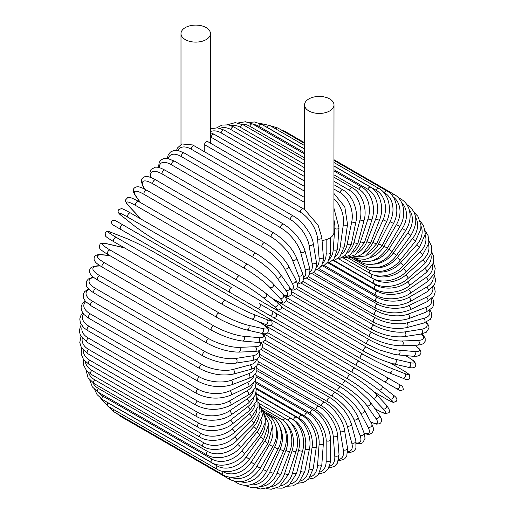 <?xml version="1.0" encoding="UTF-8"?>
<svg xmlns="http://www.w3.org/2000/svg" width="515" height="515" viewBox="0 0 515 515"><rect width="100%" height="100%" fill="white"/><g stroke="black" fill="none" stroke-linecap="round" stroke-linejoin="round"><path stroke-width="0.77" d="M282.735 322.944A2.498 1.442 -60 0 1 282.709 322.924L400.11 390.705L403.438 389.707L402.55 386.353L275.531 313.017L398.938 384.267A2.498 2.041 120 0 1 399.46 387.447A2.498 2.041 120 0 1 396.447 388.587L391.793 385.902A2.498 1.442 120 0 0 391.806 385.915M322.055 240.466A14.729 8.504 0 0 0 329.69 238.13A14.729 8.504 0 0 0 333.913 233.07L334.003 104.938A14.729 8.504 0 0 0 324.914 97.084A14.729 8.504 0 0 0 308.865 98.925A14.729 8.504 0 0 0 304.552 104.938A14.729 8.504 0 0 0 313.641 112.791A14.729 8.504 0 0 0 329.69 110.95A14.729 8.504 0 0 0 334.003 104.938M206.135 39.616A14.729 8.504 0 0 0 210.448 33.604A14.729 8.504 0 0 0 201.359 25.75A14.729 8.504 0 0 0 185.31 27.591A14.729 8.504 0 0 0 180.997 33.604A14.729 8.504 0 0 0 190.087 41.464A14.729 8.504 0 0 0 206.135 39.616M204.223 151.603L204.223 144.496L206.135 141.522L207.313 141.355L304.552 197.496M176.503 150.374L177.546 147.882L181.904 143.968L192.513 144.934L194.226 145.835A2.498 1.442 -60 0 0 192.23 146.575A2.498 1.442 -60 0 0 191.22 149.189A22.467 11.794 -124.2 0 0 177.83 150.541M300.297 212.161A2.498 1.442 120 0 1 301.307 209.554A2.498 1.442 120 0 1 303.303 208.807L304.848 209.772L318.096 225.216L321.817 237.421A2.498 1.564 -4.5 0 1 320.336 238.999A2.498 1.564 -4.5 0 1 317.568 238.805A22.467 11.794 -124.2 0 0 300.297 212.161L191.22 149.189M229.793 292.372L120.71 229.394A2.498 1.442 -60 0 1 120.71 226.51A2.498 1.442 -60 0 1 123.207 225.074L232.291 288.046A2.498 1.442 120 0 0 229.793 289.488A2.498 1.442 120 0 0 229.793 292.372L256.908 308.028A2.498 2.041 -60 0 0 259.921 306.882A2.498 2.041 -60 0 0 259.406 303.702L275.454 312.972M269.39 315.232L256.908 308.028L269.39 315.232A2.498 2.041 -60 0 0 272.403 314.092A2.498 2.041 -60 0 0 271.888 310.912L275.557 313.036C277.385 316.043 276.542 317.472 273.027 317.33L269.39 315.232M120.71 229.394L264.736 312.547A2.498 1.442 120 0 0 264.755 312.56M256.238 377.083L313.287 410.017C322.448 414.968 330.72 429.291 330.424 439.694L330.424 460.075A2.498 1.442 180 0 1 328.879 461.408A2.498 1.442 180 0 1 326.162 461.099L326.162 440.718A22.467 12.972 -120 0 0 310.275 413.197L255.781 381.737M319.957 472.055A22.467 12.972 -120 0 0 326.162 461.099M313.287 410.017A2.498 1.442 120 0 0 311.363 410.687A2.498 1.442 120 0 0 310.275 413.197M330.424 439.694A2.498 1.442 180 0 1 328.879 441.027A2.498 1.442 180 0 1 326.162 440.718M328.847 467.729L330.868 467.62L334.615 466.191L337.428 463.146L339.012 454.481A2.498 1.564 175.5 0 1 337.537 456.058A2.498 1.564 175.5 0 1 334.763 455.872L333.231 436.456A22.467 11.794 -124.2 0 0 315.959 409.811L256.155 375.281M329.478 466.191A22.467 11.794 -124.2 0 0 334.763 455.872M339.012 454.481L337.473 435.066A2.498 1.564 175.5 0 1 335.999 436.643A2.498 1.564 175.5 0 1 333.231 436.456M337.473 435.066C336.971 425.21 328.081 411.421 318.965 406.457A2.498 1.442 120 0 0 316.97 407.204A2.498 1.442 120 0 0 315.959 409.811M338.497 460.603L339.836 460.616L344.567 458.929L346.788 456.103L347.522 448.044A2.498 1.667 170.5 0 1 346.138 449.865A2.498 1.667 170.5 0 1 343.318 449.814L340.254 431.512A22.467 10.519 -128 0 0 321.611 405.865L257.017 368.573M338.786 459.399A22.467 10.519 -128 0 0 343.318 449.814M347.522 448.044L344.458 429.742A2.498 1.667 170.5 0 1 343.074 431.564A2.498 1.667 170.5 0 1 340.254 431.512M344.458 429.742C343.164 420.491 333.656 407.326 324.598 402.35A2.498 1.442 120 0 0 322.532 403.174A2.498 1.442 120 0 0 321.611 405.865M347.728 452.543L350.11 452.614L354.166 450.928L355.929 448.314L355.871 440.808A2.498 1.764 165 0 1 354.629 442.881A2.498 1.764 165 0 1 351.758 442.964L347.187 425.911A22.467 9.173 -131.6 0 0 327.192 401.397L258.369 361.665M347.786 451.661A22.467 9.173 -131.6 0 0 351.758 442.964M355.871 440.808L351.307 423.755A2.498 1.764 165 0 1 350.058 425.834A2.498 1.764 165 0 1 347.187 425.911M351.307 423.755C347.715 413.281 340.66 404.603 330.147 397.728A2.498 1.442 120 0 0 328.016 398.629A2.498 1.442 120 0 0 327.192 401.397M356.399 443.537L360.809 443.66L362.811 442.739L365.058 438.304L364.002 432.825A2.498 1.848 158.9 0 1 362.933 435.143A2.498 1.848 158.9 0 1 360.011 435.375L353.972 419.712A22.467 7.751 -134.9 0 0 332.658 396.441L260.172 354.59M356.322 442.952A22.467 7.751 -134.9 0 0 360.011 435.375M364.002 432.825L357.964 417.156A2.498 1.848 158.9 0 1 356.895 419.48A2.498 1.848 158.9 0 1 353.972 419.712M357.964 417.156C353.541 407.545 346.074 399.363 335.561 392.623A2.498 1.442 120 0 0 333.366 393.615A2.498 1.442 120 0 0 332.658 396.441M364.24 433.482L367.35 434.28L369.815 434.222L372.313 432.832L373.452 430.128L373.221 427.63L371.83 424.167A2.498 1.918 152.2 0 1 370.987 426.723A2.498 1.918 152.2 0 1 368.025 427.115L360.564 412.946A22.467 6.277 -138.1 0 0 337.962 391.027L262.399 347.4M364.118 433.134A22.467 6.277 -138.1 0 0 368.025 427.115M371.83 424.167L364.369 409.998A2.498 1.918 152.2 0 1 363.526 412.554A2.498 1.918 152.2 0 1 360.564 412.946M364.369 409.998C359.148 401.314 351.301 393.672 340.814 387.08A2.498 1.442 120 0 0 338.555 388.162A2.498 1.442 120 0 0 337.962 391.027M370.723 422.055L376.497 424.128L379.594 423.774L380.817 422.815L381.621 420.723L381.209 418.328L379.298 414.897A2.498 1.97 144.9 0 1 378.731 417.665A2.498 1.97 144.9 0 1 375.731 418.231L366.905 405.678A22.467 4.744 -141.2 0 0 343.074 385.207L264.974 340.119M370.633 421.882A22.467 4.744 -141.2 0 0 375.731 418.231M379.298 414.897L370.472 402.337A2.498 1.97 144.9 0 1 369.905 405.112A2.498 1.97 144.9 0 1 366.905 405.678M370.472 402.337L368.573 399.885L357.017 388.902L345.855 381.145A2.498 1.442 120 0 0 343.531 382.31A2.498 1.442 120 0 0 343.074 385.207M374.843 408.556L376.298 409.399A2.498 1.442 120 0 0 376.497 409.554C382.265 412.586 385.162 413.88 385.181 413.429L388.046 413.011C390.505 412.444 389.932 409.811 386.34 405.099A2.498 2.009 137 0 1 386.096 408.054A2.498 2.009 137 0 1 383.07 408.801L372.95 397.953A22.467 3.187 -144.2 0 0 347.953 379.014L267.826 332.754M376.298 409.399A22.467 3.187 -144.2 0 0 383.07 408.801M386.34 405.099L376.22 394.245A2.498 2.009 137 0 1 375.969 397.2A2.498 2.009 137 0 1 372.95 397.953M350.844 375.01A2.498 1.442 120 0 0 350.644 374.849A2.498 1.442 120 0 0 348.262 376.105A2.498 1.442 120 0 0 347.953 379.014M373.703 391.754L384.319 397.883A2.498 1.442 120 0 0 384.422 397.953C392.14 402.344 393.183 402.331 393.64 402.37L396.428 401.179C397.625 399.267 396.453 397.155 392.906 394.857A2.498 2.028 128.6 0 1 393.022 397.953A2.498 2.028 128.6 0 1 389.997 398.9L378.647 389.836A22.467 1.597 -147.1 0 0 352.55 372.506L270.8 325.306M392.7 394.715A2.498 2.028 128.6 0 1 392.906 394.857L381.557 385.793A2.498 2.028 128.6 0 1 381.679 388.889A2.498 2.028 128.6 0 1 378.647 389.836M384.319 397.883A22.467 1.597 -147.1 0 0 389.997 398.9M263.97 315.611L355.15 368.257A2.498 1.442 120 0 1 355.253 368.328A22.467 1.597 32.9 0 1 381.351 385.651A2.498 2.028 128.6 0 1 381.557 385.793C374.302 380.205 365.495 374.36 355.15 368.257A2.498 1.442 120 0 0 352.711 369.603A2.498 1.442 120 0 0 352.55 372.506M391.793 385.902L383.965 381.383A2.498 2.041 120 0 0 386.977 380.244A2.498 2.041 120 0 0 386.462 377.057L398.938 384.267M243.093 300.052A2.498 2.041 -60 0 0 243.112 300.065L282.709 322.924M275.531 313.017L359.341 361.401A2.498 1.442 120 0 0 356.844 362.843A2.498 1.442 120 0 0 356.844 365.727L247.767 302.749A2.498 1.442 120 0 1 247.728 302.723M281.312 307.095L363.069 354.294A22.467 1.597 27.1 0 0 391.123 368.231L404.642 373.53A2.498 2.028 111.4 0 1 405.337 376.626A2.498 2.028 111.4 0 1 402.595 378.068C406.367 379.993 408.775 379.954 409.837 377.959L409.477 374.952C409.206 374.572 408.698 373.658 401.037 369.178A2.498 1.442 120 0 0 400.928 369.12L390.312 362.991M404.642 373.53A22.467 1.597 27.1 0 0 400.928 369.12M388.851 372.667A22.467 1.597 -152.9 0 1 360.796 358.73A2.498 1.442 120 0 1 360.687 358.672A2.498 1.442 120 0 1 360.629 355.884A2.498 1.442 120 0 1 363.069 354.294M391.123 368.231A2.498 2.028 111.4 0 1 391.818 371.328A2.498 2.028 111.4 0 1 389.076 372.77L402.595 378.068M286.276 300.792L366.403 347.059A22.467 3.187 24.2 0 0 395.301 359.238L409.76 362.579A2.498 2.009 103 0 1 410.622 365.573A2.498 2.009 103 0 1 408.183 367.266C415.187 369.081 415.508 366.133 415.888 364.781L414.826 362.09C415.206 361.852 412.637 359.991 407.12 356.509A2.498 1.442 120 0 0 406.889 356.412L405.434 355.575M409.76 362.579A22.467 3.187 24.2 0 0 406.889 356.412M395.301 359.238A2.498 2.009 103 0 1 396.164 362.232A2.498 2.009 103 0 1 393.724 363.925L408.183 367.266M366.403 347.059A2.498 1.442 120 0 0 364.041 348.777A2.498 1.442 120 0 0 364.144 351.475C374.759 357.339 384.621 361.491 393.724 363.925M291.226 294.651L369.326 339.739A22.467 4.744 21.2 0 0 398.971 350.142L414.253 351.507A22.467 4.744 21.2 0 0 414.865 345.262M414.253 351.507A2.498 1.97 95.1 0 1 415.264 354.384A2.498 1.97 95.1 0 1 413.152 356.264L417.079 356.206L419.358 355.356L420.768 353.618L420.987 352.08L419.744 349.222L415.058 345.256M398.971 350.142A2.498 1.97 95.1 0 1 399.981 353.02A2.498 1.97 95.1 0 1 397.863 354.899L413.152 356.264M369.326 339.739A2.498 1.442 120 0 0 367.041 341.58A2.498 1.442 120 0 0 367.195 344.175L379.497 349.962L394.786 354.481L397.863 354.899M296.247 288.773L371.811 332.4A22.467 6.277 18.1 0 0 402.093 341.014L418.09 340.389A22.467 6.277 18.1 0 0 421.354 333.997M418.09 340.389A2.498 1.918 87.8 0 1 419.236 343.151A2.498 1.918 87.8 0 1 417.446 345.166L421.141 344.632L423.42 343.589L425.19 341.245L425.145 338.387L423.961 336.224L421.721 333.932M402.093 341.014A2.498 1.918 87.8 0 1 403.239 343.775A2.498 1.918 87.8 0 1 401.449 345.784L417.446 345.166M371.811 332.4A2.498 1.442 120 0 0 369.622 334.344A2.498 1.442 120 0 0 369.822 336.842C380.765 342.63 391.31 345.61 401.449 345.784M301.359 283.25L373.845 325.1A22.467 7.751 14.9 0 0 404.661 331.924L421.244 329.323A22.467 7.751 14.9 0 0 425.963 322.339M421.244 329.323A2.498 1.848 81.1 0 1 422.5 331.963A2.498 1.848 81.1 0 1 421.025 334.048L426.298 332.227L429.021 328.068L428.815 325.873L426.504 322.113M404.661 331.924A2.498 1.848 81.1 0 1 405.917 334.57A2.498 1.848 81.1 0 1 404.442 336.656L421.025 334.048M373.845 325.1A2.498 1.442 120 0 0 371.753 327.128A2.498 1.442 120 0 0 371.991 329.523C383.089 335.259 393.904 337.634 404.442 336.656M306.58 278.151L375.409 317.884A22.467 9.173 11.6 0 0 406.638 322.95L423.684 318.379A22.467 9.173 11.6 0 0 429.233 310.584M423.684 318.379A2.498 1.764 75 0 1 425.049 320.903A2.498 1.764 75 0 1 423.877 323.021L430.405 319.313L431.789 316.487L431.222 312.129L429.967 310.101M406.638 322.95A2.498 1.764 75 0 1 408.002 325.474A2.498 1.764 75 0 1 406.824 327.591L423.877 323.021M375.409 317.884A2.498 1.442 120 0 0 373.42 319.982A2.498 1.442 120 0 0 373.703 322.281C384.917 327.946 395.958 329.716 406.824 327.591M311.89 273.529L376.484 310.822A22.467 10.519 8 0 0 408.015 314.144L425.396 307.648A22.467 10.519 8 0 0 431.435 298.925M425.396 307.648A2.498 1.667 69.5 0 1 426.858 310.062A2.498 1.667 69.5 0 1 425.963 312.167L432.581 307.507L433.92 304.172L433.012 299.221L432.33 298.076M408.015 314.144A2.498 1.667 69.5 0 1 409.477 316.558A2.498 1.667 69.5 0 1 408.582 318.669L425.963 312.167M376.484 310.822A2.498 1.442 120 0 0 374.617 312.966A2.498 1.442 120 0 0 374.933 315.167C386.244 320.768 397.458 321.933 408.582 318.669M317.272 269.422L377.077 303.953A22.467 11.794 4.2 0 0 408.788 305.588L426.369 297.213A22.467 11.794 4.2 0 0 432.664 287.473M426.369 297.213A2.498 1.564 64.5 0 1 427.92 299.518A2.498 1.564 64.5 0 1 427.289 301.584L433.997 295.88L435.227 291.915L434.596 287.962L433.681 286.153M408.788 305.588A2.498 1.564 64.5 0 1 410.333 307.893A2.498 1.564 64.5 0 1 409.708 309.959L427.289 301.584M377.077 303.953A2.498 1.442 120 0 0 375.319 306.135A2.498 1.442 120 0 0 375.673 308.234C387.055 313.764 398.398 314.337 409.708 309.959M322.673 265.875L377.167 297.335A22.467 12.972 0 0 0 408.942 297.335L426.594 287.145A22.467 12.972 0 0 0 432.98 276.291M426.594 287.145A2.498 1.442 60 0 1 428.223 289.346A2.498 1.442 60 0 1 427.836 291.342L434.583 284.608L435.664 279.98L434.042 274.424M408.942 297.335A2.498 1.442 60 0 1 410.571 299.537A2.498 1.442 60 0 1 410.191 301.533L427.836 291.342M377.167 297.335A2.498 1.442 120 0 0 375.538 299.537A2.498 1.442 120 0 0 375.924 301.533C387.344 306.998 398.765 306.998 410.191 301.533M328.074 262.908L376.768 291.02A22.467 14.053 -4.5 0 0 408.479 289.456L426.06 277.527A22.467 14.053 -4.5 0 0 432.407 265.444M426.06 277.527A2.498 1.313 55.8 0 1 427.772 279.626A2.498 1.313 55.8 0 1 427.617 281.538L434.383 273.632L435.214 268.309L433.405 262.965M408.479 289.456A2.498 1.313 55.8 0 1 410.185 291.554A2.498 1.313 55.8 0 1 410.03 293.466L427.617 281.538M376.768 291.02A2.498 1.442 120 0 0 375.261 293.222A2.498 1.442 120 0 0 375.673 295.121C384.538 300.625 401.159 299.865 410.03 293.466M333.424 260.545L375.873 285.053A22.467 15.025 -9.5 0 0 407.404 282.008L424.785 268.437A22.467 15.025 -9.5 0 0 430.939 254.97M424.785 268.437A2.498 1.172 52 0 1 426.568 270.427A2.498 1.172 52 0 1 426.626 272.229L433.392 263.017L433.83 256.985L431.757 251.841M407.404 282.008A2.498 1.172 52 0 1 409.187 284.003A2.498 1.172 52 0 1 409.245 285.806L426.626 272.229M375.873 285.053A2.498 1.442 120 0 0 374.495 287.241A2.498 1.442 120 0 0 374.933 289.044C383.791 294.586 400.419 293.106 409.245 285.806M373.002 278.621L374.495 279.484A22.467 15.888 -15 0 0 405.723 275.049L422.77 259.933A22.467 15.888 -15 0 0 428.577 244.902M422.77 259.933A2.498 1.017 48.4 0 1 424.63 261.826A2.498 1.017 48.4 0 1 424.888 263.506L431.576 252.801L431.435 245.938L429.047 241.123M405.723 275.049A2.498 1.017 48.4 0 1 407.577 276.948A2.498 1.017 48.4 0 1 407.835 278.621L424.888 263.506M374.495 279.484A2.498 1.442 120 0 0 373.246 281.647A2.498 1.442 120 0 0 373.703 283.353C382.555 288.928 399.125 286.784 407.835 278.621M374.07 275.087A22.467 16.622 -21.1 0 0 403.451 268.63L420.034 252.086A22.467 16.622 -21.1 0 0 425.274 235.284M420.034 252.086A2.498 0.863 45.1 0 1 421.959 253.882A2.498 0.863 45.1 0 1 422.403 255.421L428.918 243.048L428.068 235.555L425.242 230.913M403.451 268.63A2.498 0.863 45.1 0 1 405.376 270.427A2.498 0.863 45.1 0 1 405.82 271.965L422.403 255.421M372.461 274.54A2.498 1.442 120 0 0 371.991 278.081C380.849 283.688 397.284 280.945 405.82 271.965M374.431 271.392A22.467 17.24 -27.8 0 0 400.606 262.805L416.603 244.953A22.467 17.24 -27.8 0 0 420.993 226.149M416.603 244.953A2.498 0.695 41.9 0 1 418.592 246.653A2.498 0.695 41.9 0 1 419.204 248.037L425.384 233.829L423.517 225.512L420.292 221.321M400.606 262.805A2.498 0.695 41.9 0 1 402.595 264.498A2.498 0.695 41.9 0 1 403.206 265.888L419.204 248.037M369.905 270.253A2.498 1.442 120 0 0 369.822 273.272C378.68 278.911 394.921 275.622 403.206 265.888M374.386 267.729A22.467 17.716 -35.1 0 0 397.207 257.609L412.489 238.593A22.467 17.716 -35.1 0 0 415.669 217.581M412.489 238.593A2.498 0.528 38.8 0 1 414.549 240.19A2.498 0.528 38.8 0 1 415.315 241.413L420.813 229.136L420.948 225.029L417.935 216.364L414.169 212.502M397.207 257.609A2.498 0.528 38.8 0 1 399.26 259.206A2.498 0.528 38.8 0 1 400.033 260.429L415.315 241.413M366.976 266.519A2.498 1.442 120 0 0 367.195 268.972C376.072 274.637 392.05 270.864 400.033 260.429M373.729 264.137A22.467 18.064 -43 0 0 393.273 253.09L407.732 233.05A2.498 0.354 35.8 0 1 409.856 234.55A2.498 0.354 35.8 0 1 410.77 235.6C418.515 222.261 417.298 211.987 407.12 204.77A2.498 1.442 120 0 0 406.914 204.687M407.732 233.05A22.467 18.064 -43 0 0 409.238 209.702M393.273 253.09A2.498 0.354 35.8 0 1 395.398 254.584A2.498 0.354 35.8 0 1 396.312 255.633L410.77 235.6M363.712 263.377A2.498 1.442 120 0 0 364.144 265.199C373.047 270.89 388.703 266.706 396.312 255.633M372.294 260.751A22.467 18.276 -51.4 0 0 388.851 249.279L402.37 228.37L405.601 230.63C409.11 225.042 410.571 219.332 409.998 213.493L408.974 208.884C407.429 204.564 404.784 201.314 401.037 199.131A2.498 1.442 120 0 0 399.672 199.324M402.37 228.37A22.467 18.276 -51.4 0 0 401.681 202.691M388.851 249.279L392.082 251.539L405.601 230.63M360.165 260.854A2.498 1.442 120 0 0 360.687 261.993C369.628 267.703 384.905 263.165 392.082 251.539M370.008 257.738A22.467 18.34 -60 0 0 383.965 246.202L396.447 224.585L399.852 226.555C406.998 214.703 403.754 199.453 394.29 194.516A2.498 1.442 120 0 0 392.108 195.488M396.447 224.585A22.467 18.34 -60 0 0 393.042 196.762M284.08 131.602A2.498 1.442 -60 0 1 285.207 131.544L304.552 142.707M383.965 246.202L387.37 248.172L399.852 226.555M356.496 258.994A2.498 1.442 120 0 0 356.844 259.367C368.18 264.555 378.358 260.822 387.37 248.172M366.873 255.266A22.467 18.276 -68.6 0 0 378.647 243.891L389.997 221.727L393.569 223.394C400.052 211.362 396.338 195.867 386.92 190.975A2.498 1.442 120 0 0 384.319 192.61L383.385 192.069M389.997 221.727A22.467 18.276 -68.6 0 0 384.319 192.61M275.712 128.905A2.498 1.442 -60 0 1 277.843 127.997L304.552 143.421M378.647 243.891L382.22 245.558L393.569 223.394M362.972 253.47A22.467 18.064 -77 0 0 372.95 242.353L383.07 219.815A2.498 0.354 24.2 0 0 385.426 220.903A2.498 0.354 24.2 0 0 386.797 221.173C392.578 209.045 388.368 193.395 378.989 188.529A2.498 1.442 120 0 0 376.298 190.357L334.003 165.939M383.07 219.815A22.467 18.064 -77 0 0 376.298 190.357M304.552 148.932L267.221 127.379A2.498 1.442 -60 0 1 269.911 125.551L304.552 145.552M267.221 127.379A22.467 18.064 -77 0 0 265.45 126.51M372.95 242.353A2.498 0.354 24.2 0 0 375.306 243.441A2.498 0.354 24.2 0 0 376.671 243.711L386.797 221.173M358.401 252.427A22.467 17.716 -84.9 0 0 366.905 241.606L375.731 218.862A2.498 0.528 21.2 0 0 378.139 219.847A2.498 0.528 21.2 0 0 379.587 219.899C384.634 207.77 379.903 192.044 370.562 187.196A2.498 1.442 120 0 0 367.787 189.217L334.003 169.718M375.731 218.862A22.467 17.716 -84.9 0 0 367.787 189.217M304.552 152.71L258.71 126.246A2.498 1.442 -60 0 1 261.485 124.218L304.552 149.08M258.71 126.246A22.467 17.716 -84.9 0 0 253.29 124.398M366.905 241.606A2.498 0.528 21.2 0 0 369.313 242.591A2.498 0.528 21.2 0 0 370.761 242.649L379.587 219.899M353.271 252.189A22.467 17.24 -92.2 0 0 360.564 241.657L368.025 218.881A2.498 0.695 18.1 0 0 370.491 219.757A2.498 0.695 18.1 0 0 371.997 219.596C373.446 215.09 373.832 210.403 373.15 205.536C371.618 196.852 367.807 190.666 361.697 186.984A2.498 1.442 120 0 0 358.852 189.211L334.003 174.862M368.025 218.881A22.467 17.24 -92.2 0 0 358.852 189.211M304.552 157.854L249.775 126.233A2.498 1.442 -60 0 1 252.62 124.006L304.552 153.991M249.775 126.233A22.467 17.24 -92.2 0 0 242.179 124.282M360.564 241.657A2.498 0.695 18.1 0 0 363.03 242.533A2.498 0.695 18.1 0 0 364.536 242.372L371.997 219.596M347.696 252.768A22.467 16.622 -98.9 0 0 353.972 242.501L360.011 219.866A2.498 0.863 14.9 0 0 362.528 220.632A2.498 0.863 14.9 0 0 364.086 220.246C367.594 208.369 361.749 192.758 352.466 187.898A2.498 1.442 120 0 0 349.563 190.318L334.003 181.338M360.011 219.866A22.467 16.622 -98.9 0 0 349.563 190.318M304.552 164.337L240.479 127.347A2.498 1.442 -60 0 1 243.389 124.92L304.552 160.236M240.479 127.347A22.467 16.622 -98.9 0 0 231.029 125.621M353.972 242.501A2.498 0.863 14.9 0 0 356.489 243.273A2.498 0.863 14.9 0 0 358.047 242.887L364.086 220.246M341.773 254.165A22.467 15.888 -105 0 0 347.187 244.136L351.758 221.811A2.498 1.017 11.6 0 0 354.326 222.474A2.498 1.017 11.6 0 0 355.91 221.856C358.62 210.229 352.196 194.812 342.939 189.932A2.498 1.442 120 0 0 339.984 192.552L334.003 189.095M351.758 221.811A22.467 15.888 -105 0 0 339.984 192.552M304.552 172.094L230.9 129.574A2.498 1.442 -60 0 1 233.855 126.954L304.552 167.768M230.9 129.574A22.467 15.888 -105 0 0 219.931 128.299M347.187 244.136A2.498 1.017 11.6 0 0 349.756 244.799A2.498 1.017 11.6 0 0 351.339 244.181L355.91 221.856M335.606 256.341A22.467 15.025 -110.5 0 0 340.254 246.55L343.318 224.707A22.467 15.025 -110.5 0 0 334.003 198.726M343.318 224.707A2.498 1.172 8 0 0 345.938 225.255A2.498 1.172 8 0 0 347.528 224.405L344.812 206.856L334.003 193.569M304.552 181.074L221.115 132.902A2.498 1.442 -60 0 1 222.319 130.617A2.498 1.442 -60 0 1 224.102 130.089L304.552 176.536M221.115 132.902A22.467 15.025 -110.5 0 0 210.448 131.531M340.254 246.55A2.498 1.172 8 0 0 342.874 247.097A2.498 1.172 8 0 0 344.464 246.247L347.528 224.405M322.847 262.92A22.467 12.972 -120 0 0 326.162 253.618L326.162 239.63M326.162 253.618A2.498 1.442 0 0 0 328.879 253.927A2.498 1.442 0 0 0 330.424 252.601L330.424 237.673M304.552 191.207L211.189 137.305A22.467 14.053 -115.5 0 0 210.448 136.9M329.272 259.277A22.467 14.053 -115.5 0 0 333.231 249.717L334.763 228.525A22.467 14.053 -115.5 0 0 334.003 220.182M304.552 202.414L204.223 144.496M211.189 137.305A2.498 1.442 -60 0 1 212.341 134.898A2.498 1.442 -60 0 1 214.195 134.306L210.448 132.625M334.763 228.525A2.498 1.313 4.2 0 0 337.434 228.956A2.498 1.313 4.2 0 0 339.012 227.868L334.003 208.433M316.39 267.214A22.467 11.794 -124.2 0 0 319.107 258.221L317.568 238.805M319.107 258.221A2.498 1.564 -4.5 0 0 321.875 258.414A2.498 1.564 -4.5 0 0 323.356 256.831L323.362 259.966L321.791 265.45L319.01 268.502L315.528 269.918M333.231 249.717A2.498 1.313 4.2 0 0 335.896 250.148A2.498 1.313 4.2 0 0 337.473 249.06L339.012 227.868M293.396 216.036A2.498 1.442 120 0 0 291.336 216.86A2.498 1.442 120 0 0 290.409 219.557L181.332 156.579A2.498 1.442 -60 0 1 182.252 153.882A2.498 1.442 -60 0 1 184.319 153.058L293.396 216.036C302.459 221.012 311.961 234.177 313.255 243.428A2.498 1.667 -9.5 0 1 311.878 245.256A2.498 1.667 -9.5 0 1 309.052 245.198A22.467 10.519 -128 0 0 290.409 219.557M309.959 272.113A22.467 10.519 -128 0 0 312.116 263.5L309.052 245.198M181.332 156.579A22.467 10.519 -128 0 0 168.263 158.607M312.116 263.5A2.498 1.667 -9.5 0 0 314.942 263.558A2.498 1.667 -9.5 0 0 316.319 261.729L313.255 243.428M283.643 224.167A2.498 1.442 120 0 0 281.512 225.074A2.498 1.442 120 0 0 280.688 227.836L171.604 164.864A2.498 1.442 -60 0 1 172.428 162.096A2.498 1.442 -60 0 1 174.559 161.189L283.643 224.167C294.155 231.042 301.211 239.72 304.803 250.193A2.498 1.764 -15 0 1 303.554 252.273A2.498 1.764 -15 0 1 300.683 252.356A22.467 9.173 -131.6 0 0 280.688 227.836M303.586 277.527A22.467 9.173 -131.6 0 0 305.253 269.403L300.683 252.356M171.604 164.864A22.467 9.173 -131.6 0 0 159.309 167.62M305.253 269.403A2.498 1.764 -15 0 0 308.125 269.319A2.498 1.764 -15 0 0 309.367 267.246L304.803 250.193M274.109 233.141A2.498 1.442 120 0 0 271.914 234.125A2.498 1.442 120 0 0 271.205 236.952L162.122 173.98A2.498 1.442 -60 0 1 162.83 171.154A2.498 1.442 -60 0 1 165.032 170.162L274.109 233.141C284.621 239.881 292.089 248.056 296.511 257.674A2.498 1.848 -21.1 0 1 295.443 259.991A2.498 1.848 -21.1 0 1 292.52 260.223A22.467 7.751 -134.9 0 0 271.205 236.952M297.264 283.359A22.467 7.751 -134.9 0 0 298.558 275.892L292.52 260.223M162.122 173.98A22.467 7.751 -134.9 0 0 151.249 177.675M298.558 275.892A2.498 1.848 -21.1 0 0 301.475 275.66A2.498 1.848 -21.1 0 0 302.543 273.343L296.511 257.674M264.877 242.887A2.498 1.442 120 0 0 262.618 243.962A2.498 1.442 120 0 0 262.026 246.833L152.949 183.855A2.498 1.442 -60 0 1 153.534 180.984A2.498 1.442 -60 0 1 155.794 179.909L264.877 242.887C275.364 249.472 283.211 257.114 288.439 265.804A2.498 1.918 -27.8 0 1 287.589 268.36A2.498 1.918 -27.8 0 1 284.628 268.753A22.467 6.277 -138.1 0 0 262.026 246.833M290.904 289.449A22.467 6.277 -138.1 0 0 292.089 282.915L284.628 268.753M152.949 183.855A22.467 6.277 -138.1 0 0 143.775 187.434L144.663 189.114M292.089 282.915A2.498 1.918 -27.8 0 0 295.05 282.523A2.498 1.918 -27.8 0 0 295.893 279.967L288.439 265.804M143.775 187.434A2.498 1.918 152.2 0 1 143.17 186.81L144.277 188.921M256.013 253.329A2.498 1.442 120 0 0 253.689 254.494A2.498 1.442 120 0 0 253.238 257.391L144.155 194.419A2.498 1.442 -60 0 1 144.612 191.522A2.498 1.442 -60 0 1 146.936 190.357L256.013 253.329C266.455 259.76 274.662 266.822 280.636 274.527A2.498 1.97 -35.1 0 1 280.063 277.295A2.498 1.97 -35.1 0 1 277.064 277.862A22.467 4.744 -141.2 0 0 253.238 257.391M283.945 295.378A22.467 4.744 -141.2 0 0 285.889 290.421L277.064 277.862M144.155 194.419A22.467 4.744 -141.2 0 0 136.211 196.543L140.415 202.524M285.889 290.421A2.498 1.97 -35.1 0 0 288.889 289.855A2.498 1.97 -35.1 0 0 289.462 287.08L280.636 274.527M136.211 196.543A2.498 1.97 144.9 0 1 135.703 196.08L140.099 202.344M247.779 264.555A2.498 1.442 120 0 0 247.586 264.395A2.498 1.442 120 0 0 245.204 265.65A2.498 1.442 120 0 0 244.889 268.56L135.812 205.588A2.498 1.442 -60 0 1 136.121 202.678A2.498 1.442 -60 0 1 138.503 201.423L247.586 264.395C256.489 269.178 271.444 281.37 273.156 283.791A2.498 2.009 -43 0 1 272.911 286.746A2.498 2.009 -43 0 1 269.886 287.499A22.467 3.187 -144.2 0 0 244.889 268.56M271.766 298.088L273.24 298.945A22.467 3.187 -144.2 0 0 280.012 298.346L269.886 287.499M135.812 205.588A22.467 3.187 -144.2 0 0 129.04 206.18L139.159 217.027A22.467 3.187 -144.2 0 0 141.438 219.293M280.012 298.346A2.498 2.009 -43 0 0 283.038 297.599A2.498 2.009 -43 0 0 283.282 294.644L273.156 283.791M273.24 298.945A2.498 1.442 120 0 0 273.433 299.099C282.716 304.256 282.947 302.955 284.241 302.897L286.308 300.676C286.662 299.035 285.658 297.026 283.282 294.644M139.159 217.027A2.498 2.009 137 0 1 138.78 216.731L141.264 219.19M129.04 206.18A2.498 2.009 137 0 1 128.66 205.878L138.78 216.731M265.856 293.396A22.467 1.597 32.9 0 0 239.758 276.072A2.498 1.442 120 0 0 239.655 276.001A2.498 1.442 120 0 0 237.215 277.347A2.498 1.442 120 0 0 237.055 280.25L127.978 217.272A2.498 1.442 -60 0 1 128.138 214.369A2.498 1.442 -60 0 1 130.578 213.023A2.498 1.442 -60 0 1 130.681 213.094M127.978 217.272A22.467 1.597 -147.1 0 0 122.3 216.261L133.649 225.319A22.467 1.597 -147.1 0 0 159.747 242.649L268.824 305.627A22.467 1.597 -147.1 0 0 274.495 306.644L263.152 297.58A22.467 1.597 -147.1 0 0 237.055 280.25M263.152 297.58A2.498 2.028 -51.4 0 0 266.184 296.634A2.498 2.028 -51.4 0 0 266.062 293.537C258.8 287.949 250 282.104 239.655 276.001L130.578 213.023C122.847 208.626 121.823 208.652 121.379 208.607L118.579 209.779C117.336 211.607 118.508 213.719 122.094 216.12L133.443 225.184A2.498 2.028 128.6 0 0 133.649 225.319M274.495 306.644A2.498 2.028 -51.4 0 0 277.527 305.698A2.498 2.028 -51.4 0 0 277.405 302.601L266.062 293.537M268.824 305.627A2.498 1.442 120 0 0 268.927 305.698C276.658 310.094 277.682 310.069 278.126 310.114L280.92 308.936C282.168 307.114 280.997 305.002 277.405 302.601M232.291 288.046L118.553 222.383M116.042 226.697A2.498 2.041 120 0 0 116.062 226.709L155.659 249.569A2.498 1.442 120 0 0 155.685 249.588M225.422 300.399A2.498 1.442 120 0 0 222.989 301.99A2.498 1.442 120 0 0 223.04 304.777A2.498 1.442 120 0 0 223.156 304.829A22.467 1.597 -152.9 0 0 251.211 318.766A2.498 2.028 -68.6 0 0 251.429 318.875A2.498 2.028 -68.6 0 0 254.172 317.433A2.498 2.028 -68.6 0 0 253.477 314.337L266.995 319.628A22.467 1.597 27.1 0 0 263.281 315.225L154.204 252.247A22.467 1.597 27.1 0 0 126.149 238.31L112.631 233.018A22.467 1.597 27.1 0 0 116.345 237.421L225.422 300.399A22.467 1.597 27.1 0 0 253.477 314.337M114.073 241.857A2.498 1.442 -60 0 1 113.963 241.799A2.498 1.442 -60 0 1 113.905 239.012A2.498 1.442 -60 0 1 116.345 237.421M264.729 324.064A2.498 2.028 -68.6 0 0 264.955 324.173A2.498 2.028 -68.6 0 0 267.697 322.725A2.498 2.028 -68.6 0 0 266.995 319.628M112.631 233.018A2.498 2.028 111.4 0 0 112.405 232.909C108.53 230.997 106.116 231.042 105.157 233.031L105.536 236.044C105.8 236.404 106.29 237.306 113.963 241.799L223.04 304.777C233.501 310.68 242.964 315.386 251.429 318.875L264.955 324.173C268.83 326.079 271.244 326.04 272.197 324.044L271.817 321.038C271.56 320.671 271.07 319.776 263.397 315.277A2.498 1.442 120 0 0 263.281 315.225M263.397 315.277L154.313 252.299C143.859 246.395 134.396 241.696 125.924 238.2A2.498 2.028 111.4 0 1 126.149 238.31M124.823 248.069A22.467 3.187 24.2 0 0 121.727 247.232L107.268 243.891A22.467 3.187 24.2 0 0 110.139 250.052L219.216 313.03A2.498 1.442 120 0 0 216.854 314.755A2.498 1.442 120 0 0 216.957 317.446C225.551 322.77 243.582 329.619 246.543 329.896A2.498 2.009 -77 0 0 248.977 328.203A2.498 2.009 -77 0 0 248.114 325.21L262.573 328.551A22.467 3.187 24.2 0 0 259.702 322.39L258.227 321.534M219.216 313.03A22.467 3.187 24.2 0 0 248.114 325.21M108.111 254.558A2.498 1.442 -60 0 1 107.88 254.468A2.498 1.442 -60 0 1 107.777 251.777A2.498 1.442 -60 0 1 110.139 250.052M246.543 329.896L261.002 333.237A2.498 2.009 -77 0 0 263.435 331.544A2.498 2.009 -77 0 0 262.573 328.551M261.002 333.237C264.253 334.1 266.5 333.965 267.736 332.838L268.63 329.935C268.032 328.795 269.042 327.939 259.933 322.48A2.498 1.442 120 0 0 259.702 322.39M124.649 247.972L121.276 247.052A2.498 2.009 103 0 1 121.727 247.232M121.276 247.052L106.817 243.711A2.498 2.009 103 0 1 107.268 243.891M109.792 255.569L102.511 254.919A22.467 4.744 21.2 0 0 104.642 262.862L213.719 325.841A2.498 1.442 120 0 0 211.433 327.682A2.498 1.442 120 0 0 211.588 330.276C222.377 336.108 232.6 339.681 242.256 341.001A2.498 1.97 -84.9 0 0 244.368 339.121A2.498 1.97 -84.9 0 0 243.363 336.237L258.646 337.608A22.467 4.744 21.2 0 0 261.968 333.443M213.719 325.841A22.467 4.744 21.2 0 0 243.363 336.237M211.588 330.276L102.511 267.298A2.498 1.442 -60 0 1 102.356 264.704A2.498 1.442 -60 0 1 104.642 262.862M242.256 341.001L257.539 342.366A2.498 1.97 -84.9 0 0 259.657 340.486A2.498 1.97 -84.9 0 0 258.646 337.608M109.476 255.389L101.848 254.706A2.498 1.97 95.1 0 1 102.511 254.919M100.303 265.952L98.397 266.03A22.467 6.277 18.1 0 0 99.891 275.757L208.968 338.735A2.498 1.442 120 0 0 206.773 340.679A2.498 1.442 120 0 0 206.972 343.177C217.922 348.964 228.467 351.945 238.6 352.118A2.498 1.918 -92.2 0 0 240.389 350.11A2.498 1.918 -92.2 0 0 239.25 347.348L255.247 346.724A22.467 6.277 18.1 0 0 260.313 342.436M208.968 338.735A22.467 6.277 18.1 0 0 239.25 347.348M206.972 343.177L97.895 280.199A2.498 1.442 -60 0 1 97.695 277.701A2.498 1.442 -60 0 1 99.891 275.757M238.6 352.118L254.597 351.5A2.498 1.918 -92.2 0 0 256.386 349.485A2.498 1.918 -92.2 0 0 255.247 346.724M99.942 265.721L97.554 265.811A2.498 1.918 87.8 0 1 98.397 266.03M93.685 277.373A22.467 7.751 14.9 0 0 95.919 288.645L205.002 351.616A2.498 1.442 120 0 0 202.91 353.644A2.498 1.442 120 0 0 203.148 356.045C214.246 361.775 225.061 364.15 235.6 363.178A2.498 1.848 -98.9 0 0 237.074 361.092A2.498 1.848 -98.9 0 0 235.812 358.446L252.401 355.839A22.467 7.751 14.9 0 0 258.221 350.992M205.002 351.616A22.467 7.751 14.9 0 0 235.812 358.446M203.148 356.045L94.071 293.067A2.498 1.442 -60 0 1 93.827 290.672A2.498 1.442 -60 0 1 95.919 288.645M235.6 363.178L252.183 360.571A2.498 1.848 -98.9 0 0 253.657 358.485A2.498 1.848 -98.9 0 0 252.401 355.839M89.011 289.385A22.467 9.173 11.6 0 0 92.771 301.417L201.848 364.388A2.498 1.442 120 0 0 199.865 366.487A2.498 1.442 120 0 0 200.142 368.785C211.362 374.45 222.403 376.22 233.269 374.096A2.498 1.764 -105 0 0 234.441 371.978A2.498 1.764 -105 0 0 233.076 369.448L250.129 364.884A22.467 9.173 11.6 0 0 256.328 359.373M201.848 364.388A22.467 9.173 11.6 0 0 233.076 369.448M200.142 368.785L91.065 305.807A2.498 1.442 -60 0 1 90.782 303.509A2.498 1.442 -60 0 1 92.771 301.417M233.269 374.096L250.316 369.525A2.498 1.764 -105 0 0 251.494 367.407A2.498 1.764 -105 0 0 250.129 364.884M85.683 301.648A22.467 10.519 8 0 0 90.453 313.976L199.537 376.954A2.498 1.442 120 0 0 197.663 379.098A2.498 1.442 120 0 0 197.979 381.3C209.29 386.9 220.51 388.065 231.634 384.802A2.498 1.667 -110.5 0 0 232.523 382.69A2.498 1.667 -110.5 0 0 231.068 380.276L248.449 373.781A22.467 10.519 8 0 0 254.828 367.601M199.537 376.954A22.467 10.519 8 0 0 231.068 380.276M197.979 381.3L88.902 318.322A2.498 1.442 -60 0 1 88.586 316.126A2.498 1.442 -60 0 1 90.453 313.976M231.634 384.802L249.015 378.306A2.498 1.667 -110.5 0 0 249.904 376.195A2.498 1.667 -110.5 0 0 248.449 373.781M83.475 313.963A22.467 11.794 4.2 0 0 88.998 326.233L198.075 389.211A2.498 1.442 120 0 0 196.324 391.394A2.498 1.442 120 0 0 196.679 393.492C208.054 399.022 219.396 399.595 230.707 395.217A2.498 1.564 -115.5 0 0 231.338 393.151A2.498 1.564 -115.5 0 0 229.787 390.846L247.374 382.471A22.467 11.794 4.2 0 0 253.805 375.622M198.075 389.211A22.467 11.794 4.2 0 0 229.787 390.846M196.679 393.492L87.595 330.514A2.498 1.442 -60 0 1 87.247 328.416A2.498 1.442 -60 0 1 88.998 326.233M230.707 395.217L248.294 386.842A2.498 1.564 -115.5 0 0 248.919 384.776A2.498 1.564 -115.5 0 0 247.374 382.471M81.319 324.817L80.379 326.452L79.336 330.933L80.417 335.561L87.164 342.295A2.498 1.442 -60 0 1 86.778 340.299A2.498 1.442 -60 0 1 88.406 338.098L197.49 401.076A22.467 12.972 0 0 0 229.259 401.076L246.91 390.885A22.467 12.972 0 0 0 253.309 383.366M82.323 326.214A22.467 12.972 0 0 0 88.406 338.098M197.49 401.076A2.498 1.442 120 0 0 195.861 403.271A2.498 1.442 120 0 0 196.241 405.273L87.164 342.295M196.241 405.273C207.661 410.732 219.087 410.732 230.508 405.273A2.498 1.442 -120 0 0 230.887 403.271A2.498 1.442 -120 0 0 229.259 401.076M230.508 405.273L248.159 395.082A2.498 1.442 -120 0 0 248.539 393.08A2.498 1.442 -120 0 0 246.91 390.885M82.226 338.291A22.467 14.053 -4.5 0 0 88.689 349.473L197.773 412.444A2.498 1.442 120 0 0 196.267 414.646A2.498 1.442 120 0 0 196.679 416.551C205.536 422.055 222.158 421.289 231.035 414.89A2.498 1.313 -124.2 0 0 231.19 412.978A2.498 1.313 -124.2 0 0 229.484 410.88L247.065 398.958A22.467 14.053 -4.5 0 0 253.367 390.75M197.773 412.444A22.467 14.053 -4.5 0 0 229.484 410.88M196.679 416.551L87.595 353.573A2.498 1.442 -60 0 1 87.19 351.674A2.498 1.442 -60 0 1 88.689 349.473M231.035 414.89L248.616 402.962A2.498 1.313 -124.2 0 0 248.771 401.05A2.498 1.313 -124.2 0 0 247.065 398.958M83.192 350.103A22.467 15.025 -9.5 0 0 89.842 360.268L198.925 423.246A2.498 1.442 120 0 0 197.548 425.435A2.498 1.442 120 0 0 197.979 427.238C206.837 432.78 223.465 431.3 232.297 424A2.498 1.172 -128 0 0 232.233 422.197A2.498 1.172 -128 0 0 230.45 420.201L247.831 406.625A22.467 15.025 -9.5 0 0 253.992 397.702M198.925 423.246A22.467 15.025 -9.5 0 0 230.45 420.201M197.979 427.238L88.902 364.26A2.498 1.442 -60 0 1 88.464 362.457A2.498 1.442 -60 0 1 89.842 360.268M232.297 424L249.678 410.423A2.498 1.172 -128 0 0 249.621 408.62A2.498 1.172 -128 0 0 247.831 406.625M85.265 361.543A22.467 15.888 -15 0 0 91.857 370.414L200.934 433.385A2.498 1.442 120 0 0 199.685 435.548A2.498 1.442 120 0 0 200.142 437.254C209 442.829 225.564 440.692 234.28 432.523A2.498 1.017 -131.6 0 0 234.022 430.849A2.498 1.017 -131.6 0 0 232.162 428.95L249.215 413.835A22.467 15.888 -15 0 0 255.189 404.133M200.934 433.385A22.467 15.888 -15 0 0 232.162 428.95M200.142 437.254L91.065 374.276A2.498 1.442 -60 0 1 90.608 372.57A2.498 1.442 -60 0 1 91.857 370.414M234.28 432.523L251.326 417.408A2.498 1.017 -131.6 0 0 251.069 415.727A2.498 1.017 -131.6 0 0 249.215 413.835M88.496 372.493A22.467 16.622 -21.1 0 0 94.715 379.819L203.792 442.797A2.498 1.442 120 0 0 203.148 446.524C212 452.131 228.441 449.389 236.971 440.409A2.498 0.863 -134.9 0 0 236.533 438.87A2.498 0.863 -134.9 0 0 234.608 437.074L251.191 420.53A22.467 16.622 -21.1 0 0 256.94 409.953M203.792 442.797A22.467 16.622 -21.1 0 0 234.608 437.074M203.148 446.524L94.071 383.546A2.498 1.442 -60 0 1 94.715 379.819M236.971 440.409L253.56 423.864A2.498 0.863 -134.9 0 0 253.116 422.326A2.498 0.863 -134.9 0 0 251.191 420.53M92.912 382.825A22.467 17.24 -27.8 0 0 98.397 388.426L207.474 451.398A2.498 1.442 120 0 0 206.972 454.977C213.216 458.421 220.478 458.633 228.763 455.614C233.321 453.773 237.19 451.095 240.363 447.587A2.498 0.695 -138.1 0 0 239.752 446.202A2.498 0.695 -138.1 0 0 237.756 444.509L253.753 426.658A22.467 17.24 -27.8 0 0 259.225 415.071M207.474 451.398A22.467 17.24 -27.8 0 0 237.756 444.509M206.972 454.977L97.895 391.999A2.498 1.442 -60 0 1 98.397 388.426M240.363 447.587L256.361 429.742A2.498 0.695 -138.1 0 0 255.749 428.351A2.498 0.695 -138.1 0 0 253.753 426.658M98.565 392.391A22.467 17.716 -35.1 0 0 102.871 396.157L211.955 459.129A2.498 1.442 120 0 0 211.588 462.547C220.459 468.212 236.443 464.446 244.425 454.011A2.498 0.528 -141.2 0 0 243.653 452.788A2.498 0.528 -141.2 0 0 241.593 451.192L256.882 432.175A22.467 17.716 -35.1 0 0 262 419.397M211.955 459.129A22.467 17.716 -35.1 0 0 241.593 451.192M211.588 462.547L102.511 399.569A2.498 1.442 -60 0 1 102.871 396.157M244.425 454.011L259.708 434.995A2.498 0.528 -141.2 0 0 258.936 433.772A2.498 0.528 -141.2 0 0 256.882 432.175M106.476 401.861A22.467 18.064 -43 0 0 108.111 402.955L217.195 465.933A2.498 1.442 120 0 0 216.957 469.178C225.86 474.869 241.516 470.684 249.125 459.618A2.498 0.354 -144.2 0 0 248.211 458.569A2.498 0.354 -144.2 0 0 246.093 457.069L260.551 437.035A22.467 18.064 -43 0 0 265.186 422.841M217.195 465.933A22.467 18.064 -43 0 0 246.093 457.069M216.957 469.178L107.88 406.206A2.498 1.442 -60 0 1 108.111 402.955M249.125 459.618L263.583 439.578A2.498 0.354 -144.2 0 0 262.669 438.529A2.498 0.354 -144.2 0 0 260.551 437.035M222.216 471.212L223.156 471.753A2.498 1.442 120 0 0 223.04 474.824C231.988 480.534 247.258 476.002 254.436 464.369L251.211 462.11L264.729 441.201A22.467 18.276 -51.4 0 0 268.695 425.319M223.156 471.753A22.467 18.276 -51.4 0 0 251.211 462.11M223.04 474.824L113.963 411.846A2.498 1.442 -60 0 1 113.68 409.554M254.436 464.369L267.961 443.467L264.729 441.201M229.542 477.064A2.498 1.442 120 0 0 229.793 479.433C241.129 484.621 251.301 480.888 260.32 468.238L256.908 466.268L269.39 444.651A22.467 18.34 -60 0 0 272.403 426.793M231.113 477.231A22.467 18.34 -60 0 0 256.908 466.268M229.793 479.433L120.71 416.455A2.498 1.442 -60 0 1 120.201 415.451M260.32 468.238L272.802 446.621L269.39 444.651M272.802 446.621C279.941 434.769 276.697 419.519 267.234 414.581A2.498 1.442 120 0 0 266.731 414.466M236.649 481.692A2.498 1.442 120 0 0 237.157 482.973C240.923 485.124 245.063 485.787 249.575 484.969L254.082 483.553C259.418 481.132 263.635 477.006 266.725 471.173L263.152 469.506L274.495 447.348A22.467 18.276 -68.6 0 0 276.149 427.27M240.563 481.75A22.467 18.276 -68.6 0 0 263.152 469.506M266.725 471.173L278.074 449.016L274.495 447.348M278.074 449.016C284.55 436.984 280.842 421.489 271.424 416.596A2.498 1.442 120 0 0 270.175 416.719M244.908 485.285A2.498 1.442 120 0 0 245.089 485.42C256.425 490.628 265.933 486.54 273.607 473.169A2.498 0.354 -155.8 0 1 272.242 472.899A2.498 0.354 -155.8 0 1 269.886 471.811L280.012 449.273A22.467 18.064 -77 0 0 279.806 426.819M250.412 484.789A22.467 18.064 -77 0 0 269.886 471.811M273.607 473.169L283.733 450.631A2.498 0.354 -155.8 0 1 282.368 450.361A2.498 0.354 -155.8 0 1 280.012 449.273M283.733 450.631C289.514 438.503 285.31 422.854 275.931 417.987A2.498 1.442 120 0 0 274.141 418.521M255.305 487.66L260.539 488.993L269.545 487.267L273.034 485.091L280.92 474.199A2.498 0.528 -158.8 0 1 279.478 474.141A2.498 0.528 -158.8 0 1 277.064 473.156L285.889 450.413A22.467 17.716 -84.9 0 0 283.244 425.596M260.455 486.418A22.467 17.716 -84.9 0 0 277.064 473.156M280.92 474.199L289.745 451.455A2.498 0.528 -158.8 0 1 288.297 451.398A2.498 0.528 -158.8 0 1 285.889 450.413M289.745 451.455C294.792 439.321 290.067 423.6 280.72 418.747A2.498 1.442 120 0 0 278.493 419.783M266.01 488.555L271.251 489.25L279.381 486.714L288.6 474.251A2.498 0.695 -161.9 0 1 287.093 474.418A2.498 0.695 -161.9 0 1 284.628 473.536L292.089 450.76A22.467 17.24 -92.2 0 0 286.443 423.8M270.542 486.746A22.467 17.24 -92.2 0 0 284.628 473.536M288.6 474.251L296.061 451.475A2.498 0.695 -161.9 0 1 294.554 451.636A2.498 0.695 -161.9 0 1 292.089 450.76M296.061 451.475C300.348 439.43 295.076 423.716 285.761 418.862A2.498 1.442 120 0 0 283.186 420.452M276.793 488.046L282.22 488.169L289.134 485.156L296.589 473.33A2.498 0.863 -165.1 0 1 295.037 473.716A2.498 0.863 -165.1 0 1 292.52 472.95L298.558 450.31A22.467 16.622 -98.9 0 0 289.462 421.637M280.591 485.89A22.467 16.622 -98.9 0 0 292.52 472.95M296.589 473.33L302.627 450.696A2.498 0.863 -165.1 0 1 301.075 451.082A2.498 0.863 -165.1 0 1 298.558 450.31M302.627 450.696C306.135 438.812 300.297 423.208 291.014 418.347A2.498 1.442 120 0 0 288.181 420.523M287.537 486.231L292.893 485.896L298.906 482.587L304.835 471.437A2.498 1.017 -168.4 0 1 303.251 472.055A2.498 1.017 -168.4 0 1 300.683 471.392L305.253 449.074A22.467 15.888 -105 0 0 293.479 419.809L291.986 418.946M290.569 483.933A22.467 15.888 -105 0 0 300.683 471.392M304.835 471.437L309.399 449.112A2.498 1.017 -168.4 0 1 307.822 449.73A2.498 1.017 -168.4 0 1 305.253 449.074M309.399 449.112C312.116 437.486 305.691 422.068 296.434 417.189A2.498 1.442 120 0 0 293.479 419.809M298.166 483.218L303.657 482.446L308.659 479.053L313.262 468.586A2.498 1.172 -172 0 1 311.672 469.435A2.498 1.172 -172 0 1 309.052 468.888L312.116 447.046A22.467 15.025 -110.5 0 0 298.99 418.219L256.541 393.711M300.47 480.952A22.467 15.025 -110.5 0 0 309.052 468.888M313.262 468.586L316.326 446.743A2.498 1.172 -172 0 1 314.736 447.593A2.498 1.172 -172 0 1 312.116 447.046M316.326 446.743C318.238 435.445 311.208 420.311 301.977 415.405A2.498 1.442 120 0 0 300.2 415.933A2.498 1.442 120 0 0 298.99 418.219M308.627 479.085L314.163 477.978L318.354 474.598L321.817 464.788A2.498 1.313 -175.8 0 1 320.24 465.875A2.498 1.313 -175.8 0 1 317.568 465.444L319.107 444.252A22.467 14.053 -115.5 0 0 304.603 416.011L255.91 387.898M310.275 476.98A22.467 14.053 -115.5 0 0 317.568 465.444M321.817 464.788L323.356 443.595A2.498 1.313 -175.8 0 1 321.778 444.683A2.498 1.313 -175.8 0 1 319.107 444.252M323.356 443.595C324.456 432.709 316.809 417.935 307.61 413.011A2.498 1.442 120 0 0 305.762 413.603A2.498 1.442 120 0 0 304.603 416.011M330.424 460.075L330.244 462.895L327.907 469.358L324.547 472.506L318.869 473.909M256.914 370.633L318.965 406.457M257.97 363.88L324.598 402.35M259.367 356.863L330.147 397.728M261.008 349.576L335.561 392.623M262.702 341.986L340.814 387.08M263.706 333.72L345.855 381.145M376.497 409.554L374.901 408.633M376.22 394.245C369.558 387.576 361.034 381.113 350.644 374.849L260.352 322.718M384.422 397.953L373.736 391.786M401.037 369.178L390.351 363.004M389.076 372.77C380.604 369.281 371.141 364.581 360.687 358.672L251.03 295.365M407.12 356.509L405.524 355.582M273.433 299.099L364.144 351.475M285.059 296.756L367.195 344.175M291.715 291.748L369.822 336.842M297.438 286.482L371.991 329.523M302.923 281.415L373.703 322.281M308.305 276.697L374.933 315.167M313.622 272.409L375.673 308.234M318.869 268.598L375.924 301.533M324.032 265.309L375.673 295.121M329.072 262.573L374.933 289.044M333.952 260.403L373.703 283.353M338.625 258.82L371.991 278.081M343.035 257.809L369.822 273.272M347.11 257.371L367.195 268.972M350.754 257.468L364.144 265.199M401.037 199.131L397.973 197.361M353.811 258.021L360.687 261.993M394.29 194.516L334.003 159.714M355.846 258.794L356.844 259.367M280.907 129.767L285.207 131.544M386.92 190.975L334.003 160.423M382.22 245.558L369.577 257.931L365.084 259.348L355.093 258.517L353.998 258.054M270.156 125.692L277.843 127.997M378.989 188.529L334.003 162.553M376.671 243.711L365.644 255.974L351.648 257.5M259.695 123.317L269.911 125.551M370.562 187.196L334.003 166.088M370.761 242.649L362.875 253.541L359.399 255.71L350.4 257.442L348.81 257.23M248.99 122.422L254.442 121.984L261.485 124.218M361.697 186.984L334.003 170.993M364.536 242.372L355.331 254.822L347.207 257.371L345.423 257.333M238.207 122.931L245.443 121.759L252.62 124.006M352.466 187.898L334.003 177.237M358.047 242.887L350.606 254.7L343.55 257.738L341.484 257.912M227.463 124.739L235.246 122.621L243.389 124.92M342.939 189.932L334.003 184.776M351.339 244.181L345.43 255.311L339.437 258.627L337.029 259.045M216.834 127.752L222.068 125.087L228.319 124.875L233.855 126.954M344.464 246.247L339.887 256.689L334.898 260.088L332.13 260.79M210.448 128.905L217.298 127.797L224.102 130.089M210.448 143.17L210.448 33.604M180.997 144.412L180.997 33.604M304.552 186.469L214.195 134.306M304.552 209.573L304.552 104.938M303.303 208.807L194.226 145.835M323.356 256.831L321.817 237.421M337.473 249.06L333.952 258.955L329.864 262.225L326.858 263.184M330.424 252.601L330.244 255.414L327.907 261.884L324.547 265.032L321.296 266.236M316.319 261.729L316.59 265.103L315.56 269.847L313.332 272.647L309.605 274.212M167.272 158.433L168.238 154.815L170.465 152.015L173.735 150.535L178.634 150.708L184.319 153.058M309.367 267.246L309.953 270.652L309.399 274.81L307.629 277.398L303.58 279.059M158.601 167.439L159.096 162.605L160.867 160.017L163.667 158.569L167.787 158.517L174.559 161.189M302.543 273.343L303.502 276.806L303.573 279.182L302.511 282.091L297.47 284.383M150.76 177.488L149.974 172.306L151.037 169.403L155.543 167.118L157.5 167.221L160.867 168.148L165.032 170.162M295.893 279.967L297.297 283.488L297.516 285.947L297.103 287.524L296.37 288.645L293.859 290.029L291.187 290.054M143.17 186.81C141.116 181.917 140.962 179.027 142.694 178.132C144.767 175.506 149.138 176.098 155.794 179.909M289.462 287.08L291.361 290.479L291.78 292.275L290.994 294.973L289.121 296.209L286.688 296.318L284.209 295.681M135.703 196.08C133.778 193.421 133.044 191.258 133.482 189.584C133.411 188.735 134.261 187.859 136.037 186.958C138.696 186.72 139.14 186.198 146.936 190.357M128.66 205.878C126.284 203.496 125.274 201.481 125.634 199.846L127.701 197.618C128.988 197.567 129.22 196.267 138.503 201.423M133.443 225.184C140.698 230.772 149.505 236.617 159.85 242.72L268.927 305.698M116.062 226.709L112.386 224.585C110.564 221.579 111.407 220.143 114.922 220.285L123.207 225.074M112.405 232.909L125.924 238.2M216.957 317.446L107.88 254.468C98.771 249.009 99.781 248.153 99.183 247.007L100.077 244.11C101.32 242.977 103.56 242.848 106.817 243.711M258.459 321.63L259.933 322.48M257.539 342.366L261.433 342.314L263.197 341.78L265.148 339.752L265.276 337.512L264.156 335.349L262.367 333.52M101.848 254.706C98.59 254.378 96.344 254.822 95.114 256.039C94.342 256.399 94.013 257.571 94.116 259.56C95.243 261.981 95.017 262.631 102.511 267.298M254.597 351.5L258.35 350.953L260.584 349.91L261.749 348.764L262.347 347.567L262.296 344.709L260.976 342.378M97.554 265.811C92.294 266.48 89.713 267.794 89.81 269.744C88.567 272.847 91.264 276.336 97.895 280.199M252.183 360.571L255.665 359.663L257.751 358.537L259.74 356.168L259.206 350.657M93.279 277.044L88.4 278.956L86.411 281.332L86.694 286.379L87.756 288.014L90.241 290.473L94.071 293.067M250.316 369.525L253.554 368.328L256.882 365.772L258.24 362.94L257.655 358.607M88.496 288.864L84.557 291.709L83.198 294.535L83.346 297.683L85.361 301.281L91.065 305.807M249.015 378.306L252.073 376.851L255.665 373.587L256.972 370.259L256.464 366.249M85.033 300.876L82.381 303.522L81.074 306.85L81.428 310.423L84.022 314.581L88.902 318.322M248.294 386.842L251.011 385.291L254.97 381.184L256.225 377.244L255.71 373.523M82.67 312.901L81.029 315.051L79.774 318.991L80.437 323.085L83.784 327.752L87.595 330.514M248.159 395.082L250.509 393.518L254.938 388.259L255.987 383.778L255.401 380.366M248.616 402.962L255.427 394.96L256.219 389.791L255.543 386.701M80.958 336.546L79.786 342.61L81.428 347.741L87.595 353.573M249.678 410.423L256.431 401.237L256.882 395.217L256.103 392.462M81.595 348.011L81.164 353.947L83.514 359.515L88.902 364.26M251.326 417.408L258.015 406.728L257.886 399.878L257.043 397.58M83.243 359.135L83.552 365L86.494 370.523L91.065 374.276M253.56 423.864L260.069 411.511L259.174 403.882L258.285 402.009M85.954 369.847L88.001 377.649L94.071 383.546M256.361 429.742L262.541 415.547L260.68 407.236L259.76 405.704M89.758 380.057L92.359 386.913L97.895 391.999M259.708 434.995L265.199 422.718L265.341 418.624L262.341 409.959L261.363 408.691M94.709 389.649L97.052 394.593L102.511 399.569M263.583 439.578L268.695 423.897L263.017 411.015M100.831 398.475L107.88 406.206M267.961 443.467L272.358 426.323L271.334 421.727L265.618 413.487L264.671 412.773M108.118 406.348L113.963 411.846M266.229 414.002L267.234 414.581M117.027 413.616L120.71 416.455M237.157 482.973L234.093 481.203M264.555 412.631L271.424 416.596M262.541 410.255L275.931 417.987M260.635 407.146L280.72 418.747M258.981 403.4L285.761 418.862M257.648 399.08L291.014 418.347M256.682 394.239L296.434 417.189M256.122 388.934L301.977 415.405M255.968 383.199L307.61 413.011"/></g></svg>
